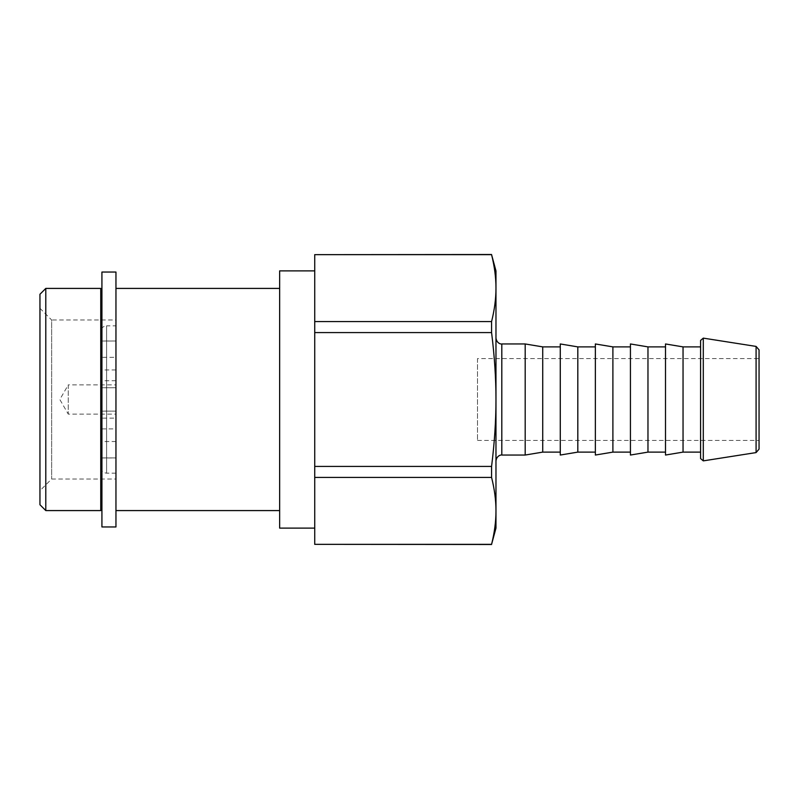 <?xml version="1.0" encoding="UTF-8"?>
<svg xmlns="http://www.w3.org/2000/svg" width="799" height="799" viewBox="0 0 799 799"><rect width="100%" height="100%" fill="white"/><g stroke="black" fill="none" stroke-linecap="round" stroke-linejoin="round"><path stroke-width="0.6" stroke-dasharray="4 3" d="M477.512 358.571L477.512 440.429L477.512 358.571L759.05 358.571L759.05 440.429L759.05 358.571M115.955 319.99L115.955 479.01L115.955 319.99L51.645 319.99L51.645 479.01L51.645 319.99L39.95 308.294L39.95 490.706L51.645 479.01L115.955 479.01M115.955 325.832L115.955 473.168L115.955 325.832L106.597 325.832L106.597 473.168L106.597 325.832C103.051 326.182 101.103 328.129 100.754 331.685L100.754 467.315L100.754 331.685M101.922 526.95L101.922 457.907L115.955 457.907L101.922 457.907L101.922 411.115L115.955 411.145L115.955 341.033L115.955 457.967L115.955 288.419L115.955 526.95M115.955 384.888L115.955 414.112L115.955 384.888L68.265 384.888L68.265 414.112L68.265 384.888L59.825 399.5L68.265 414.112L115.955 414.112M115.955 272.05L115.955 387.755L101.922 387.755L101.922 272.05M115.955 357.343L115.955 380.733L115.955 357.343L101.922 357.343L101.922 380.733L101.922 357.343M115.955 418.147L115.955 441.527L115.955 418.147L101.922 418.147L101.922 441.527L101.922 418.147M115.955 340.983L101.922 340.983M115.955 387.755L115.955 411.135L101.922 411.145L101.922 504.738L101.922 387.755M115.955 387.735L101.922 387.735M100.754 510.581L100.754 288.419M495.969 528.119L495.969 288.109C495.989 298.586 494.531 309.742 491.575 321.578L314.726 321.578L314.726 399.5L314.726 254.651L491.575 254.651C494.531 266.486 495.989 277.633 495.969 288.109L495.969 270.881M314.726 321.578L314.726 332.574L491.575 332.574C494.531 356.244 495.989 378.546 495.969 399.5C495.989 420.454 494.531 442.756 491.575 466.426L491.575 477.422C494.531 489.258 495.989 500.414 495.969 510.891C495.989 521.367 494.531 532.514 491.575 544.349L491.575 544.489M491.575 466.426L314.726 466.426L314.726 399.5L314.726 510.891L314.726 332.574M491.575 544.349L314.726 544.349L314.726 477.422L491.575 477.422M314.726 466.426L314.726 477.422M700.583 346.886L700.583 340.434M525.193 455.04L525.193 343.96M759.05 349.882L759.05 449.118M491.575 321.578L491.575 332.574M683.045 452.114L683.045 346.886M665.507 455.04L665.507 343.96M665.507 346.886L665.507 452.114L665.507 346.886M647.969 452.114L647.969 346.886M630.431 455.04L630.431 343.96M630.431 346.886L630.431 452.114L630.431 346.886M612.893 452.114L612.893 346.886M595.355 455.04L595.355 343.96M595.355 346.886L595.355 452.114L595.355 346.886M577.817 452.114L577.817 346.886M560.279 455.04L560.279 343.96M560.279 346.886L560.279 452.114L560.279 346.886M542.731 452.114L542.731 346.886M39.95 490.706L39.95 308.294M39.95 504.738L39.95 294.262M45.793 510.581L45.793 288.419M279.65 528.119L279.65 270.881M101.922 428.903L115.955 428.903M115.955 369.947L101.922 369.947M703.29 338.127L703.29 460.873M756.084 452.584L756.084 346.416M501.812 343.96L501.812 455.04M115.955 473.168L106.597 473.168C103.051 472.818 101.103 470.871 100.754 467.315M100.754 457.967L115.955 457.967M100.754 341.033L115.955 341.033M115.955 441.527L101.922 441.527M115.955 380.733L101.922 380.733M477.512 440.429L759.05 440.429"/><path stroke-width="1.2" d="M115.955 526.95L115.955 272.05L101.922 272.05L101.922 526.95L115.955 526.95M491.575 254.651L495.969 270.881L495.969 288.109C495.989 277.633 494.531 266.486 491.575 254.651L314.726 254.651L314.726 321.578L491.575 321.578C494.531 309.742 495.989 298.586 495.969 288.109L495.969 528.119L491.575 544.349C494.531 532.514 495.989 521.367 495.969 510.891C495.989 500.414 494.531 489.258 491.575 477.422L491.575 466.426C494.531 442.756 495.989 420.454 495.969 399.5C495.989 378.546 494.531 356.244 491.575 332.574L491.575 321.578M314.726 254.651L491.575 254.511M491.575 332.574L314.726 332.574L314.726 466.426L491.575 466.426M314.726 332.574L314.726 321.578M491.575 477.422L314.726 477.422L314.726 544.349L491.575 544.349M314.726 477.422L314.726 466.426M491.575 544.489L314.726 544.349M703.29 338.127L756.084 346.416L756.084 452.584L703.29 460.873L703.29 338.127L700.583 340.434L700.583 458.566L700.583 346.886L683.045 346.886L683.045 452.114L700.583 452.114M501.812 343.96L525.193 343.96L525.193 455.04L501.812 455.04L501.812 343.96C501.782 344.219 496.868 344.019 495.969 338.117M756.084 452.584L759.05 449.118L759.05 349.882L756.084 346.416M683.045 346.886L665.507 343.96L665.507 455.04L683.045 452.114M647.969 452.114L630.431 455.04L630.431 343.96L647.969 346.886L647.969 452.114L665.507 452.114M647.969 346.886L665.507 346.886M612.893 452.114L595.355 455.04L595.355 343.96L612.893 346.886L612.893 452.114L630.431 452.114M612.893 346.886L630.431 346.886M577.817 452.114L560.279 455.04L560.279 343.96L577.817 346.886L577.817 452.114L595.355 452.114M577.817 346.886L595.355 346.886M525.193 343.96L542.731 346.886L542.731 452.114L560.279 452.114M542.731 346.886L560.279 346.886M45.793 288.419L39.95 294.262L39.95 504.738L45.793 510.581L100.754 510.581L100.754 288.419L45.793 288.419L45.793 510.581M314.726 270.881L279.65 270.881L279.65 528.119L314.726 528.119M100.754 504.738L101.922 504.738M100.754 294.262L101.922 294.262M703.29 460.873L700.583 458.566M501.812 455.04C501.662 454.771 496.818 455.07 495.969 460.883M542.731 452.114L525.193 455.04M115.955 510.581L279.65 510.581M115.955 288.419L279.65 288.419"/></g></svg>
